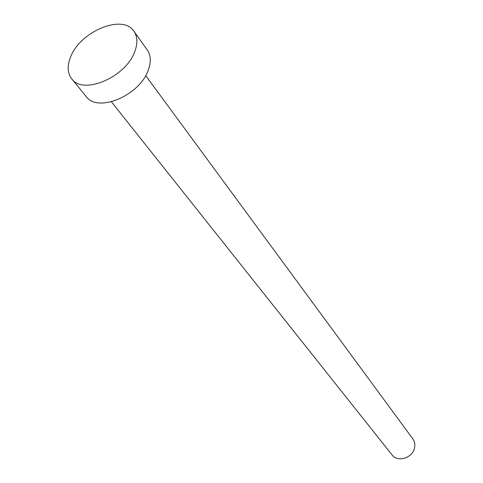 <?xml version="1.0" encoding="UTF-8"?>
<svg xmlns="http://www.w3.org/2000/svg" width="483" height="483" viewBox="0 0 483 483"><rect width="100%" height="100%" fill="white"/><g stroke="black" fill="none" stroke-linecap="round" stroke-linejoin="round"><path stroke-width="0.72" d="M145.685 75.602L412.784 438.824C414.619 441.414 415.217 444.378 414.577 447.717C412.899 458.005 397.575 462.726 391.93 454.769L111.422 101.798M133.918 31.262L147.249 49.936C150.871 55.243 151.227 61.939 148.311 70.035C139.919 95.429 97.602 113.173 86.246 96.576L71.719 78.82C67.397 73.12 67.028 65.821 70.609 56.922C80.16 31.371 122.851 13.663 133.918 31.262C137.534 36.569 137.836 43.307 134.805 51.482C126.069 77.147 83.034 95.429 71.719 78.82"/></g></svg>
